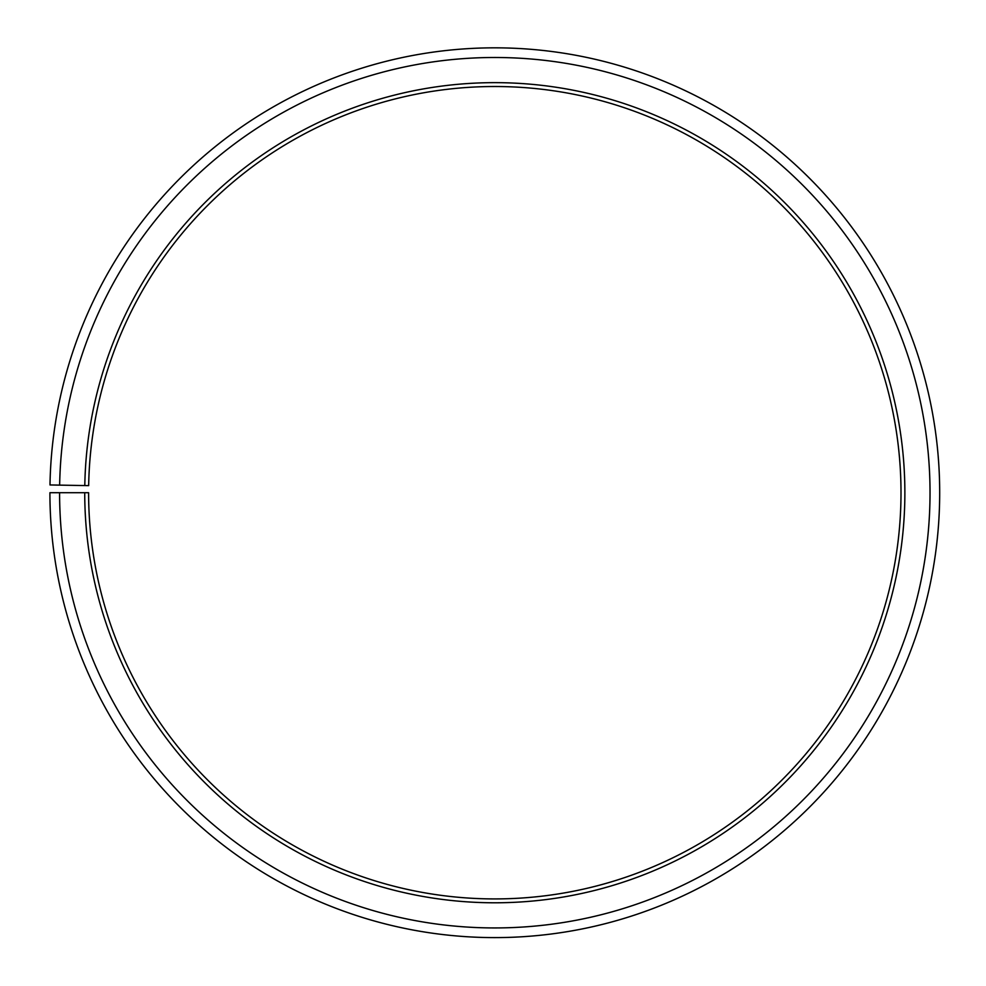 <?xml version="1.0" encoding="UTF-8"?>
<svg xmlns="http://www.w3.org/2000/svg" width="986" height="986" viewBox="0 0 986 986"><rect width="100%" height="100%" fill="white"/><g stroke="black" fill="none" stroke-linecap="round" stroke-linejoin="round"><path stroke-width="1.48" d="M88.666 485.63A406.195 406.195 0 0 1 701.983 143.327A406.195 406.195 0 0 1 695.857 845.668A406.195 406.195 0 0 1 88.604 492.717L84.734 492.717A410.065 410.065 0 0 0 697.768 849.032A410.065 410.065 0 0 0 703.955 140A410.065 410.065 0 0 0 84.796 485.568L88.666 485.63M59.591 492.717A435.208 435.208 0 0 0 710.216 870.885A435.208 435.208 0 0 0 716.785 118.369A435.208 435.208 0 0 0 59.653 485.124L49.99 484.952A444.883 444.883 0 0 1 721.715 110.05A444.883 444.883 0 0 1 714.998 879.29A444.883 444.883 0 0 1 49.916 492.717L84.734 492.717M59.653 485.124L84.796 485.568"/></g></svg>
